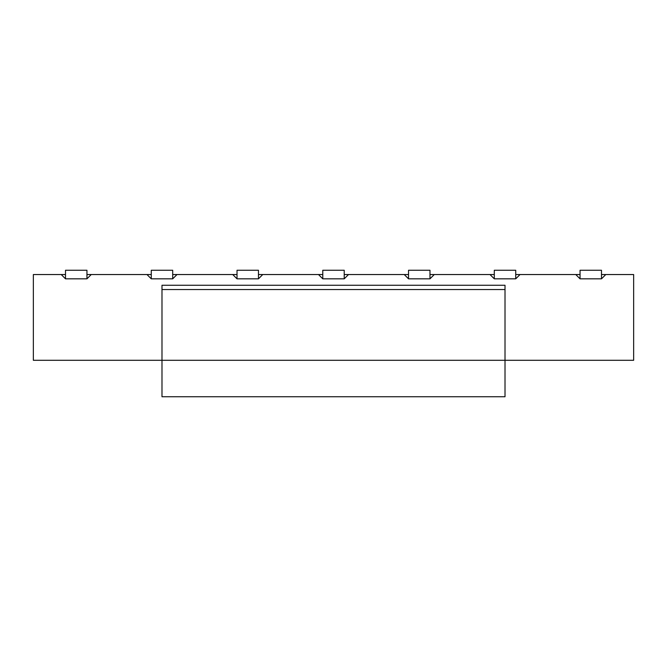 <?xml version="1.0" encoding="UTF-8"?>
<svg xmlns="http://www.w3.org/2000/svg" width="667" height="667" viewBox="0 0 667 667"><rect width="100%" height="100%" fill="white"/><g stroke="black" fill="none" stroke-linecap="round" stroke-linejoin="round"><path stroke-width="1" d="M601.492 274.546L633.65 274.546L633.65 360.297L505.011 360.297L505.011 396.748L161.989 396.748L161.989 360.297L33.35 360.297L33.35 274.546L65.508 274.546M86.952 274.546L151.267 274.546M172.703 274.546L237.027 274.546M258.462 274.546L322.778 274.546M344.222 274.546L408.538 274.546M429.973 274.546L494.297 274.546M515.733 274.546L580.048 274.546M605.778 274.546L601.492 278.831L601.492 270.252L580.048 270.252L580.048 278.831L575.763 274.546M520.018 274.546L515.733 278.831L515.733 270.252L494.297 270.252L494.297 278.831L490.003 274.546M434.267 274.546L429.973 278.831L429.973 270.252L408.538 270.252L408.538 278.831L404.252 274.546M348.507 274.546L344.222 278.831L344.222 270.252L322.778 270.252L322.778 278.831L318.493 274.546M262.748 274.546L258.462 278.831L258.462 270.252L237.027 270.252L237.027 278.831L232.733 274.546M176.997 274.546L172.703 278.831L172.703 270.252L151.267 270.252L151.267 278.831L146.982 274.546M91.237 274.546L86.952 278.831L86.952 270.252L65.508 270.252L65.508 278.831L61.222 274.546M65.508 278.831L86.952 278.831M151.267 278.831L172.703 278.831M237.027 278.831L258.462 278.831M322.778 278.831L344.222 278.831M408.538 278.831L429.973 278.831M494.297 278.831L515.733 278.831M580.048 278.831L601.492 278.831M505.011 360.297L161.989 360.297L161.989 285.259L505.011 285.259L505.011 360.297M505.011 289.553L161.989 289.553"/></g></svg>
